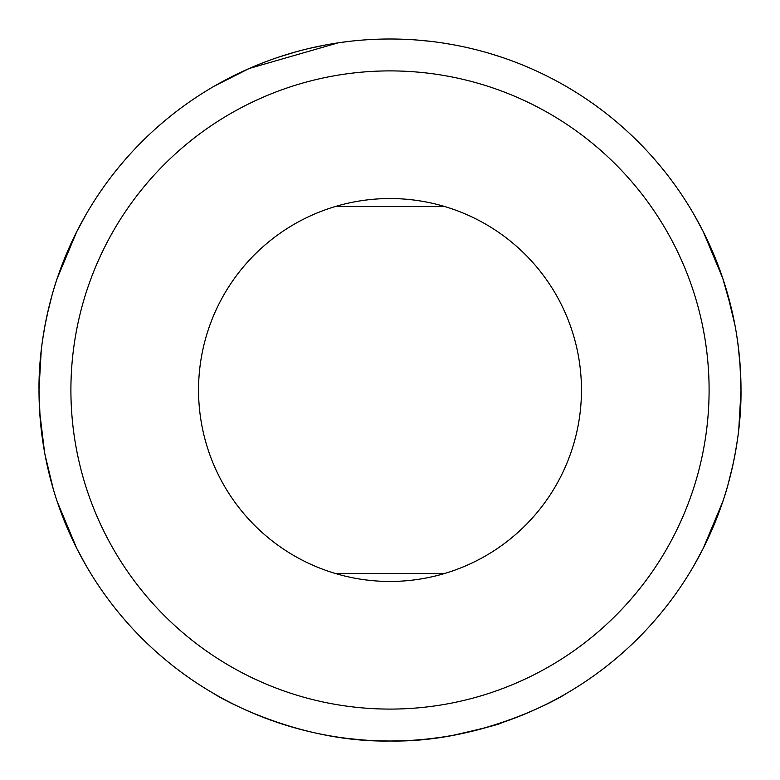 <?xml version="1.0" encoding="UTF-8"?>
<svg xmlns="http://www.w3.org/2000/svg" width="780" height="780" viewBox="0 0 780 780"><rect width="100%" height="100%" fill="white"/><g stroke="black" fill="none" stroke-linecap="round" stroke-linejoin="round"><path stroke-width="1.17" d="M565.5 693.976C566.563 693.937 485.638 742.804 390.273 741C294.284 742.882 213.574 693.966 214.5 693.976M214.5 86.024L249.21 68.474L338.198 42.841M453.843 735.14C484.594 728.149 500.546 724.015 501.686 722.758L484.37 728.072M464.812 732.937L453.823 735.15M440.271 737.383L429.721 738.748M361.062 739.801L349.06 738.601M290.706 726.658L278.314 722.758M429.936 738.718L439.033 737.558M278.314 57.242L295.63 51.928M315.188 47.063L326.177 44.85M339.729 42.617L350.279 41.252M418.938 40.199L430.94 41.398M445.39 43.397L454.779 45.026M489.294 53.342L501.686 57.242M326.157 44.86L309.387 48.379M335.312 206.524L444.688 206.524M335.312 573.475L444.688 573.475M390 709.088A319.088 319.088 0 0 1 113.656 230.451A319.088 319.088 0 0 1 666.344 230.451A319.088 319.088 0 0 1 390 709.088M390 581.451A191.451 191.451 0 0 1 205.296 339.622A191.451 191.451 0 0 1 487.207 225.059A191.451 191.451 0 0 1 390 581.451M86.024 214.5L76.752 231.641L57.242 278.323C57.603 277.095 38.376 329.94 39 389.922L40.072 417.466M51.928 295.63L47.044 315.276M44.86 326.157L42.442 340.967M41.252 350.279L39 389.532M41.262 429.78L43.202 444.151M45.064 454.974L53.293 489.138M57.242 501.686L76.752 548.35L86.024 565.5M390 741A351 351 0 0 1 86.024 214.5A351 351 0 0 1 693.976 214.5A351 351 0 0 1 390 741M693.976 565.5L703.248 548.359L722.758 501.676C722.397 502.905 741.624 450.06 741 390.078L739.928 362.534M728.072 484.37L732.956 464.724M735.14 453.843L737.558 439.033M738.748 429.721L741 390.468M738.738 350.22L736.798 335.848M734.935 325.026L726.707 290.862M732.03 311.161L722.758 278.314L703.248 231.65L693.976 214.5M39.683 411.898L44.548 452.137M39 390.019L39.634 368.862M44.558 327.785L48.379 309.387M740.317 368.101L738.26 346.242M741 389.981C741.634 450.06 722.397 502.905 722.758 501.686"/></g></svg>
